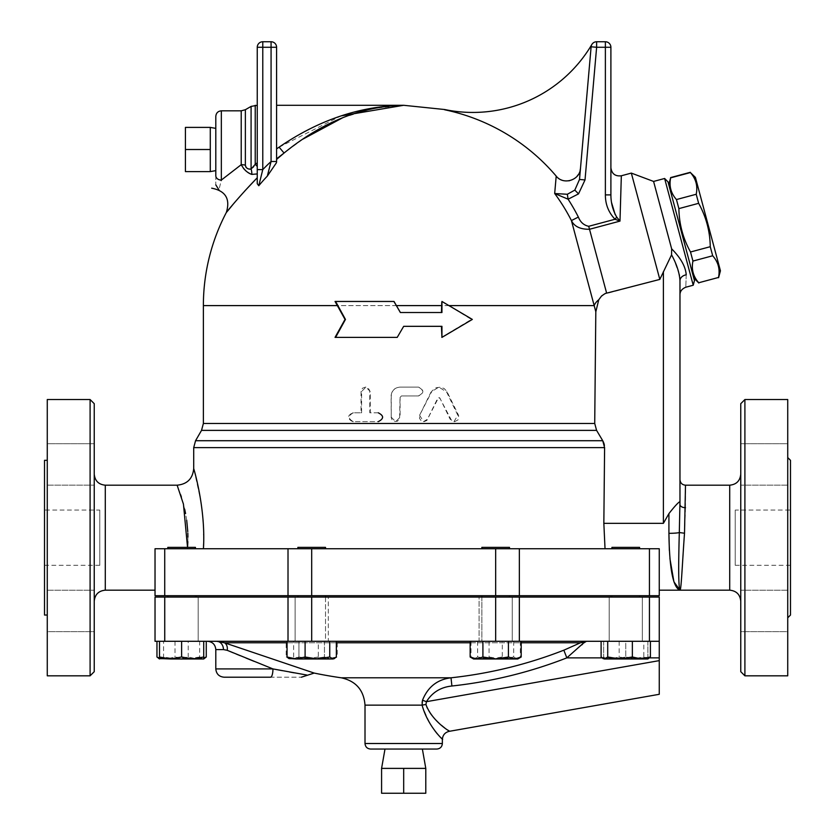 <?xml version="1.0" encoding="UTF-8"?>
<svg xmlns="http://www.w3.org/2000/svg" width="835" height="835" viewBox="0 0 835 835"><rect width="100%" height="100%" fill="white"/><g stroke="black" fill="none" stroke-linecap="round" stroke-linejoin="round"><path stroke-width="0.63" stroke-dasharray="4.17 3.13" d="M381.585 768.388L425.787 768.388L403.681 768.388L403.681 793.25L381.585 793.25M425.787 793.25L403.681 793.25M403.681 768.388L425.787 768.388M422.374 749.047L384.998 749.047L422.374 749.047M210.284 171.603L210.284 127.4L210.284 149.507L185.422 149.507L185.422 127.4M185.422 171.603L185.422 149.507M210.284 149.507L210.284 127.4M215.806 128.371L215.806 170.632L215.806 128.371M221.338 110.825L221.338 180.068C218.321 192.415 218.321 192.415 221.338 180.068A5.521 4.363 0 0 1 215.806 175.705C215.806 187.353 215.806 187.353 215.806 175.705M215.806 170.632L215.806 116.347M221.338 180.068L241.221 164.693L241.221 110.825M668.72 184.535L693.749 277.94L668.72 184.535M698.822 283.013L698.749 282.752C693.196 276.489 691.255 269.267 692.946 261.063L690.514 251.993C683.02 238.507 679.147 224.041 678.886 208.614L676.454 199.555C670.902 193.292 668.96 186.059 670.651 177.855L670.578 177.594M720.438 270.791L695.409 177.385M690.326 172.302L690.399 172.563C695.962 178.826 697.893 186.059 696.213 194.263L698.644 203.322C706.139 216.818 710.011 231.274 710.261 246.701L712.693 255.771C718.246 262.033 720.188 269.256 718.507 277.46L718.58 277.721M678.886 208.614L698.644 203.322M690.514 251.993L710.261 246.701M676.454 199.555L696.213 194.263M670.651 177.855L690.399 172.563M698.749 282.752L718.507 277.46M692.946 261.063L712.693 255.771M668 181.863L694.459 280.602M191.382 547.353L167.804 547.353L191.382 547.353M191.382 548.741L167.804 548.741L191.382 548.741M191.382 641.29L167.804 641.29L191.382 641.29M191.382 595.71L167.804 595.71L191.382 595.71M203.719 641.29L159.506 641.29L203.719 641.29L203.719 656.999L192.666 658.972L175.893 658.972L188.219 656.999L197.237 658.972L203.719 657.928M181.612 595.71L195.432 595.71L181.612 595.71M181.612 547.353L195.432 547.353L195.432 548.741L167.804 548.741L195.432 548.741L167.804 548.741L167.804 547.353L181.612 547.353M301.936 641.29L325.514 641.29L301.936 641.29M301.936 595.71L325.514 595.71L301.936 595.71M301.936 547.353L325.514 547.353L301.936 547.353M301.936 548.741L325.514 548.741L301.936 548.741M481.858 595.71L509.486 595.71L481.858 595.71L509.486 595.71L481.858 595.71L481.858 641.29L509.486 641.29L481.858 641.29L509.486 641.29L481.858 641.29L481.858 597.088M481.858 548.741L481.858 547.353L509.486 547.353L481.858 547.353L509.486 547.353L509.486 548.741L481.858 548.741L509.486 548.741M615.99 641.29L639.568 641.29L615.99 641.29M615.99 595.71L639.568 595.71L615.99 595.71M611.94 548.741L611.94 547.353L639.568 547.353L611.94 547.353L639.568 547.353L639.568 548.741L611.94 548.741L639.568 548.741M603.653 658.972L614.706 658.972L603.653 656.999L603.653 658.972L603.653 656.999L614.706 658.972L636.813 658.972L625.759 656.999L625.759 641.29L603.653 641.29L647.866 641.29L611.94 641.29L639.568 641.29L625.759 641.29L625.759 656.999L614.706 658.972L603.653 658.972L610.124 658.972L601.106 656.999M625.759 595.71L611.94 595.71L625.759 595.71M204.491 658.523L197.237 658.972M159.506 658.867L163.566 656.999L175.893 658.972L159.506 658.972L165.988 658.972L156.959 656.999M199.659 656.999L187.332 658.972L202.968 658.972L199.659 656.999L199.659 641.29L156.959 641.29L163.566 641.29L163.566 656.999M187.332 658.972L175.006 656.999L165.988 658.972L187.332 658.972M192.666 658.972L181.612 656.999L170.559 658.972L203.719 658.972L203.719 656.999M170.559 658.972L159.506 656.999L159.506 658.972L170.559 658.972M318.302 656.999L305.975 658.972L327.33 658.972L318.302 656.999L318.302 641.29L293.649 641.29L293.649 656.999L290.35 658.972L305.975 658.972L293.649 656.999M336.348 656.999L327.33 658.972L333.802 658.972L311.695 658.972L324.46 656.999L330.837 658.972L337.225 656.999L330.837 658.972L333.802 658.972L337.225 656.999L337.225 641.29L298.94 641.29L298.94 656.999L311.695 658.972L292.563 658.972L298.94 656.999L292.563 658.972L286.175 656.999L292.563 658.972L288.816 658.523M482.912 656.999L476.534 658.972L495.666 658.972L482.912 656.999L482.912 641.29L521.197 641.29L508.431 641.29L508.431 656.999L495.666 658.972L514.809 658.972L508.431 656.999M521.197 656.999L514.809 658.972L480.041 658.972L489.07 656.999L501.397 658.972L513.713 656.999L517.022 658.972L520.32 656.999L511.302 658.972L502.273 656.999L489.947 658.972L477.62 656.999L474.322 658.972L471.023 656.999L480.041 658.972L473.57 658.972L476.534 658.972L470.147 656.999M631.479 658.972L619.153 656.999L610.124 658.972L647.104 658.972L643.806 656.999L631.479 658.972M648.638 658.523L647.104 658.972L647.866 658.972L647.866 656.999L636.813 658.972L614.706 658.972L625.759 656.999L636.813 658.972L647.866 658.972L636.813 658.972L647.866 656.999L647.866 658.972M472.787 658.523L518.556 658.523M175.006 641.29L175.006 656.999M163.566 641.29L188.219 641.29L188.219 656.999M159.506 641.29L159.506 656.999M293.649 641.29L318.302 641.29M643.806 641.29L601.106 641.29L650.413 641.29L643.806 641.29L643.806 656.999M619.153 641.29L619.153 656.999M647.866 641.29L647.866 656.999L647.866 641.29M603.653 641.29L603.653 656.999L603.653 641.29M502.273 641.29L471.023 641.29L520.32 641.29L502.273 641.29L502.273 656.999M520.32 641.29L520.32 656.999M477.62 641.29L477.62 656.999M471.023 641.29L471.023 656.999M188.219 641.29L199.659 641.29M193.334 641.29L165.038 641.29L193.334 641.29M181.612 641.29L181.612 656.999M328.28 641.29L295.12 641.29L328.28 641.29L295.12 641.29L328.28 641.29L328.28 597.088L295.12 597.088L328.28 597.088L295.12 597.088L328.28 597.088L328.28 641.29M507.388 641.29L479.092 641.29L507.388 641.29M508.431 641.29L482.912 641.29M614.038 641.29L642.334 641.29L614.038 641.29M479.092 641.29L512.252 641.29L479.092 641.29L479.092 597.088L512.252 597.088L479.092 597.088L512.252 597.088L479.092 597.088L479.092 641.29M489.07 641.29L489.07 656.999M513.713 641.29L513.713 656.999M297.886 548.741L297.886 547.353L325.514 547.353L325.514 548.741L297.886 548.741L325.514 548.741M325.514 597.088L325.514 641.29L297.886 641.29L325.514 641.29L325.514 595.71L297.886 595.71L325.514 595.71M289.599 658.972L311.695 658.972L298.94 656.999L298.94 641.29L286.175 641.29L286.175 656.999L289.599 658.972M330.837 658.972L324.46 656.999L311.695 658.972L330.837 658.972M286.175 641.29L324.46 641.29L324.46 656.999L324.46 641.29L337.225 641.29M625.759 597.088L609.185 597.088L625.759 597.088M637.481 597.088L609.185 597.088L637.481 597.088M512.252 641.29L512.252 597.088L512.252 641.29M181.612 597.088L198.187 597.088L181.612 597.088M169.891 597.088L198.187 597.088L169.891 597.088M295.12 641.29L295.12 597.088L295.12 641.29M679.972 501.668C678.396 502.252 674.711 506.229 668.918 513.619L663.397 523.336L603.841 523.336L605.031 548.741L659.253 548.741L659.253 590.178L659.253 548.741L187.426 548.741L187.541 547.353L187.426 548.741L155.028 548.741L155.028 590.178L155.028 548.741L288.012 548.741L288.012 595.71L155.028 595.71L155.028 548.741M288.012 595.71L659.253 595.71L659.253 548.741L649.442 548.741L649.442 595.71M610.896 595.71L196.476 595.71L610.896 595.71M436.841 749.047L370.531 749.047M442.362 739.497L440.755 737.576C434.513 732.608 428.292 721.795 422.092 705.147A8.287 0.668 -8.6 0 1 425.923 704.49L426.894 708.049L430.891 714.583M215.806 668.918L272.951 668.918A8.287 2.421 -90 0 1 270.53 677.206L301.258 677.206L270.53 677.206M282.522 670.703L289.526 671.998M294.285 672.853L306.936 675.056M227.224 650.319L223.456 649.578A8.287 6.857 -90 0 0 216.609 641.29L224.438 642.773L314.19 673.073L224.438 642.773A8.287 5.981 -70.7 0 1 227.224 650.319M272.951 668.918L254.164 661.372M245.96 658.043L240.177 655.673M236.274 654.066L233.205 652.803M216.609 641.29L586.431 641.29L216.609 641.29M341.275 677.801L451.015 677.801L451.902 686.005C440.713 687.174 432.227 692.403 426.445 701.682L422.52 700.2C427.864 686.934 437.363 679.471 451.015 677.801A440.181 440.181 0 0 0 563.834 650.183L580.482 642.773L224.438 642.773M583.801 642.773A8.287 6.169 -120.3 0 0 580.482 642.773M583.488 643.127L582.757 643.921M581.828 644.87L566.84 657.865L563.834 650.183M659.253 641.29L155.028 641.29L155.028 597.088L659.253 597.088L659.253 641.29L586.421 641.29L659.253 641.29L659.253 694.303M431.204 714.969L439.293 723.141L449.22 731.335M659.253 660.631L426.445 701.682L425.923 704.49M365.01 705.147L422.092 705.147L422.103 702.569M610.896 597.088L196.476 597.088L610.896 597.088M194.106 470.053L200.891 501.344L202.811 517.314L203.677 534.16M203.688 534.974L203.625 543.7M187.854 541.685L187.917 537.072M187.833 533.21L187.771 531.582M186.706 520.257L185.589 513.556M184.681 509.183L181.414 497.138M180.652 494.779L177.135 485.187M393.901 301.456L335.973 301.456L338.227 305.6L396.427 305.6L394.026 301.456L335.044 301.456L345.022 319.419L335.044 337.382L397.22 337.382L403.681 326.328L441.945 326.328L441.945 337.382L472.328 319.419L441.945 301.456L441.945 312.509L400.362 312.509L441.945 312.509L400.403 312.509L393.901 301.456L335.044 301.456L335.973 301.456L345.815 319.419L345.022 319.419L345.815 319.419L338.227 305.6L203.375 305.6M679.972 294.797L679.972 280.79A7.849 6.085 0 0 1 686.224 274.83C685.65 291.238 685.65 291.238 686.224 274.83C685.598 266.615 680.734 257.952 671.643 248.83L671.559 254.842L659.817 279.412L603.747 294.264L598.758 299.765L595.825 311.758L594.207 305.6L448.447 305.6L441.423 301.456L441.423 305.6L448.447 305.6L472.328 319.419L441.423 337.382L471.399 319.419L441.945 301.456M335.973 337.382L335.044 337.382L335.973 337.382L345.815 319.419L335.973 337.382L397.303 337.382L335.973 337.382M441.423 326.328L403.681 326.328L441.945 326.328L441.945 337.382M397.22 337.382L403.681 326.328M595.825 311.758L594.718 423.47L596.587 430.38L602.734 440.713L195.557 440.713M391.26 417.229L395.675 421.644L400.09 417.229L400.09 397.335L401.478 395.947L418.314 395.947C424.003 393.003 424.003 390.06 418.314 387.106L400.09 387.106C394.725 387.628 391.782 390.582 391.26 395.947L391.26 417.229L391.093 395.947C391.615 390.582 394.6 387.628 400.048 387.106L418.512 387.106C424.284 390.06 424.284 393.003 418.512 395.947L401.447 395.947L400.048 397.335L399.579 419.18L397.418 421.247L394.402 421.498L392.012 419.911L391.093 417.229M353.393 412.803C347.882 415.746 347.882 418.7 353.393 421.644L378.61 421.644C384.277 418.7 384.277 415.746 378.61 412.803L370.27 412.803L370.27 391.531L365.928 387.106L361.597 391.531L361.597 412.803L352.704 412.803C347.12 415.746 347.12 418.7 352.704 421.644L378.61 421.644M419.598 415.266L423.543 421.644L427.478 419.191L437.644 398.452L438.866 397.679L440.087 398.452L450.138 419.191L453.979 421.644L457.799 415.266L446.642 392.022L438.866 387.106L431.037 392.022L419.598 415.266L432.154 390.801L435.964 387.784L440.369 387.169L444.168 388.546L446.84 391.312L458.665 415.527L458.279 419.671L454.824 421.644L451.317 420.036L439.607 397.7L438.177 398.337L426.862 420.454L424.107 421.633L421.216 420.809L419.504 418.356L419.817 415.266M400.403 312.509L396.427 305.6L337.33 305.6M449.063 305.6L441.423 305.6L441.423 312.509M378.61 412.803L369.811 412.803L369.759 390.811L368.308 388.202L365.542 387.106L362.505 388.202L361.044 390.947L361.012 412.803L352.704 412.803M353.393 421.644L352.704 421.644M361.597 412.803L361.012 412.803M693.227 285.226L664.618 178.481M671.643 248.83L653.586 181.435M276.594 162.063L267.304 176.122L271.072 161.499L276.594 161.499L276.594 162.063L276.594 158.827L284.057 153.035L276.594 158.827L276.594 105.293L276.594 161.499M276.594 47.271A5.521 5.521 0 0 0 271.072 41.75A5.521 5.521 0 0 1 276.594 47.271L271.072 47.271L271.072 41.75M267.304 176.122A188.052 188.052 0 0 0 258.777 185.735L260.384 179.243M262.774 41.75A5.521 5.521 0 0 0 257.253 47.271L262.774 47.271L262.774 41.75A5.521 5.521 0 0 0 257.253 47.271L257.253 169.599L262.774 169.599A195.839 195.839 0 0 1 271.072 161.499L271.072 47.271L262.774 47.271L262.774 169.599L261.219 175.893M257.253 105.293L257.253 183.784M276.594 105.293L276.594 148.86L279.109 147.158L284.057 153.035L303.189 138.986M257.253 166.489L257.253 162.794L255.228 164.328A8.287 1.931 47.7 0 1 257.253 166.489L257.253 169.599M279.109 147.158L340.972 115.908M596.628 41.75L596.628 47.271L591.117 46.791A5.521 5.521 0 0 1 591.869 44.464A5.521 5.521 0 0 0 591.117 46.791L580.482 168.336L591.117 46.791A5.521 5.521 0 0 1 591.869 44.464A138.14 138.14 0 0 1 444.627 109.521L444.627 109.761A200.076 200.076 0 0 1 556.204 176.112L559.972 179.212L564.022 180.715M598.758 299.765A16.575 10.333 165 0 0 594.207 305.6L571.422 220.576A188.052 188.052 0 0 0 554.68 193.511L556.204 176.112M244.676 191.09L226.379 212.424M257.253 177.761L256.679 178.346M403.681 105.293L373.151 108.404L342.976 117.589M257.253 173.93L251.773 174.4L245.918 170.956M243.507 168.472L241.221 164.693A8.287 3.256 180 0 1 245.365 165.132L245.365 109.709M245.928 167.23L247.129 168.357M247.337 168.472L248.726 168.952M249.884 169.088L251.084 169.077A8.287 4.78 82.8 0 1 251.773 174.4M251.084 106.41L251.084 169.077L251.888 168.566M252.285 168.2L253.12 167.271M253.85 166.332L255.228 164.328L255.228 105.293M564.345 180.777L568.729 180.83M569.627 180.673L574.407 178.638M574.678 178.45L576.766 176.634M578.509 174.358L580.106 170.559M579.511 179.462L580.482 168.336L579.511 179.462L585.022 179.942L578.519 193.887L568.103 199.21L567.341 194.273L574.814 190.098L579.511 179.462M578.363 217.058C580.377 222.193 583.832 225.273 588.717 226.295L589.52 229.27C580.315 229.406 574.282 226.504 571.422 220.576L578.363 217.058A195.839 195.839 0 0 0 568.103 199.21L554.68 193.511L567.341 194.273M610.896 194.889L605.375 194.889L605.375 41.75A5.521 5.521 0 0 1 610.896 47.271L610.896 194.889C610.896 159.203 610.896 159.203 610.896 194.889M610.896 194.931L611.617 202.801M615.134 214.48L616.7 217.069L615.04 219.25C608.579 212.497 605.354 204.377 605.375 194.889M621.334 175.778L619.987 221.108L615.04 219.25L588.717 226.295M659.817 279.412L631.333 173.095M94.24 537.688L94.24 474.134L94.24 537.688M94.24 403.681L94.24 671.684M94.24 610.949L94.24 590.22L94.24 610.949M94.24 443.698L94.24 485.145L94.24 443.698L94.24 485.145L94.24 443.698L47.271 443.698L47.271 485.145L47.271 443.698L47.271 485.145L47.271 443.698L94.24 443.698M94.24 631.667L94.24 590.22L94.24 631.667L47.271 631.667L47.271 590.22L47.271 631.667L47.271 590.22L47.271 631.667L94.24 631.667M99.772 510.06L99.772 565.316L99.772 510.06L44.516 510.06L44.516 565.316L44.516 510.06M90.096 675.828L90.096 399.537M47.271 675.828L47.271 399.537M47.271 460.325L47.271 615.04L47.271 460.325M44.516 460.325L44.516 615.04M735.228 510.06L735.228 565.316L735.228 510.06L790.484 510.06L790.484 565.316L790.484 510.06M740.76 671.684L740.76 403.681M744.903 399.537L744.903 675.828M740.76 537.688L740.76 474.134L740.76 537.688M740.76 610.949L740.76 590.22L740.76 610.949M740.76 443.698L740.76 485.145L740.76 443.698L740.76 485.145L740.76 443.698L787.729 443.698L787.729 485.145L787.729 443.698L787.729 485.145L787.729 443.698L740.76 443.698M740.76 631.667L740.76 590.22L740.76 631.667L787.729 631.667L787.729 590.22L787.729 631.667L787.729 590.22L787.729 631.667L740.76 631.667M787.729 399.537L787.729 675.828M685.493 507.69L684.512 533.221L679.314 532.553L679.972 504.528A5.521 3.163 180 0 0 685.493 507.69L685.493 485.187M787.729 457.559L787.729 617.806L787.729 457.559M790.484 615.04L790.484 460.325M679.972 590.178C678.531 587.329 678.312 568.124 679.314 532.553A11.053 1.159 0 0 1 668.918 533.325L668.918 513.619M669.921 558.542L669.357 550.401M679.972 280.79L679.471 275.675M679.231 274.485L673.928 259.57M673.835 259.361L671.559 254.842M604.436 445.389L603.841 523.336M603.642 442.54L603.945 443.364M203.437 548.741L605.031 548.741M288.012 548.741L649.442 548.741M365.01 743.515L442.362 743.515M223.456 649.578L215.806 649.578M287.052 642.773L336.348 642.773M470.147 642.773L521.197 642.773M659.253 657.865L566.84 657.865A448.437 448.437 0 0 1 451.902 686.005M601.972 657.865L649.536 657.865M649.442 597.088L649.442 641.29M519.349 597.088L519.349 641.29M495.666 597.088L495.666 641.29M311.695 597.088L311.695 641.29M288.012 597.088L288.012 641.29M164.735 597.088L164.735 641.29M105.293 485.187L105.293 590.178M203.375 423.47L594.718 423.47M441.423 305.6L396.427 305.6M446.642 392.022L447.226 392.022M457.799 415.266L458.551 415.266M450.138 419.191L450.775 419.191M361.597 391.531L361.012 391.531M574.814 190.098L578.519 193.887M605.375 41.75A5.521 5.521 0 0 1 610.896 47.271L596.628 47.271L585.022 179.942M619.987 221.108L589.52 229.27L606.607 293.043M729.707 590.178L729.707 485.187M663.397 523.336L663.397 271.636M604.603 447.623L193.71 447.623M596.587 430.38L201.527 430.38M164.735 548.741L164.735 595.71M311.695 548.741L311.695 595.71M519.349 548.741L519.349 595.71M495.666 548.741L495.666 595.71M195.432 597.088L195.432 595.71M167.804 597.088L167.804 595.71M297.886 595.71L297.886 597.088M509.486 595.71L509.486 597.088M639.568 595.71L639.568 597.088M611.94 595.71L611.94 597.088M609.185 597.088L609.185 641.29L609.185 597.088M642.334 597.088L642.334 641.29L642.334 597.088M198.187 597.088L198.187 641.29L198.187 597.088M165.038 597.088L165.038 641.29L165.038 597.088M453.979 421.644L454.668 421.644M365.406 387.106L365.928 387.106M99.772 565.316L44.516 565.316M47.271 590.22L94.24 590.22L47.271 590.22M47.271 485.145L94.24 485.145L47.271 485.145M790.484 565.316L735.228 565.316M787.729 590.22L740.76 590.22L787.729 590.22M787.729 485.145L740.76 485.145L787.729 485.145"/><path stroke-width="1.25" d="M403.681 793.25L425.787 793.25L425.787 768.388L403.681 768.388L403.681 793.25L381.585 793.25L381.585 768.388L403.681 768.388M422.374 749.047L425.787 768.388M215.806 128.371L210.284 127.4L185.422 127.4L185.422 171.603L210.284 171.603L210.284 149.507L185.422 149.507M210.284 127.4L210.284 149.507M215.806 175.705C215.806 187.353 215.806 187.353 215.806 175.705A5.521 4.363 0 0 0 221.338 180.068L221.338 110.825C217.977 111.149 216.14 112.986 215.806 116.347L215.806 175.705L215.806 170.632L210.284 171.603M221.338 110.825L241.221 110.825L241.221 164.693L221.338 180.068C218.321 192.415 218.321 192.415 221.338 180.068L221.202 180.642M668.72 184.535L670.651 177.855C668.96 186.059 670.902 193.292 676.454 199.555L678.886 208.614C679.147 224.041 683.02 238.507 690.514 251.993L692.946 261.063C691.255 269.267 693.196 276.489 698.749 282.752L718.507 277.46C720.188 269.256 718.246 262.033 712.693 255.771L710.261 246.701C710.011 231.274 706.139 216.818 698.644 203.322L696.213 194.263C697.893 186.059 695.962 178.826 690.399 172.563L695.409 177.385L720.438 270.791L718.58 277.721M676.454 199.555L696.213 194.263M670.651 177.855L690.399 172.563M698.749 282.752L718.507 277.46M692.946 261.063L712.693 255.771M690.514 251.993L710.261 246.701M678.886 208.614L698.644 203.322M694.459 280.602L668 181.863L664.618 178.481L693.227 285.226L694.459 280.602M203.625 543.7L203.437 548.741C205.963 508.077 193.428 467.496 193.71 468.612C193.417 467.443 205.963 508.056 203.437 548.741L195.432 548.741L195.432 547.353L167.804 547.353L167.804 548.741L155.028 548.741L155.028 595.71L659.253 595.71L659.253 548.741L519.349 548.741L519.349 595.71M325.514 548.741L325.514 547.353L297.886 547.353L297.886 548.741M481.858 597.088L481.858 595.71M509.486 548.741L509.486 547.353L481.858 547.353L481.858 548.741M639.568 548.741L639.568 547.353L611.94 547.353L611.94 548.741M203.719 657.928L206.266 656.999L203.719 658.972L192.666 658.972L203.719 656.999L203.719 658.972M197.237 658.972L170.559 658.972L181.612 656.999L192.666 658.972M156.959 641.29L156.959 656.999L159.506 658.867M159.506 658.972L159.506 656.999L170.559 658.972L158.733 658.523M334.584 658.523L333.05 658.972L336.348 656.999L336.348 641.29M317.425 658.972L329.752 656.999L333.05 658.972L296.07 658.972L305.099 656.999L317.425 658.972M288.816 658.523L287.052 656.999L296.07 658.972L288.816 658.523M521.197 656.999L517.773 658.972L514.809 658.972L521.197 656.999L521.197 641.29M470.147 656.999L476.534 658.972L473.57 658.972L470.147 656.999L470.147 641.29M495.666 658.972L508.431 656.999L514.809 658.972L476.534 658.972L482.912 656.999L495.666 658.972M601.106 641.29L601.106 656.999L604.404 658.972L602.88 658.523M607.713 656.999L620.04 658.972L604.404 658.972L607.713 656.999L607.713 641.29M641.384 658.972L650.413 656.999L647.866 658.972L620.04 658.972L632.366 656.999L641.384 658.972M159.506 641.29L159.506 656.999M181.612 641.29L181.612 656.999M203.719 641.29L203.719 656.999M305.099 641.29L305.099 656.999M287.052 641.29L287.052 656.999M329.752 641.29L329.752 656.999M508.431 641.29L508.431 656.999M482.912 641.29L482.912 656.999M650.413 641.29L650.413 656.999M632.366 641.29L632.366 656.999M206.266 641.29L206.266 656.999M519.349 548.741L155.028 548.741M370.531 749.047L436.841 749.047C440.202 748.713 442.039 746.876 442.362 743.515L365.01 743.515C365.333 746.876 367.17 748.713 370.531 749.047M447.341 729.853C456.902 735.291 433.114 724.248 425.923 704.49A8.287 0.668 -8.6 0 0 422.092 705.147C428.752 729.988 448.886 744.747 440.755 737.576M270.53 677.206L224.104 677.206L270.53 677.206A8.287 2.421 -90 0 0 272.951 668.918L282.522 670.703M289.526 671.998L294.285 672.853M215.806 668.918L215.806 649.578L223.456 649.578L227.224 650.319L272.951 668.918L306.831 675.035L272.951 668.918L215.806 668.918C216.307 673.96 219.062 676.715 224.104 677.206M223.456 649.578A8.287 6.857 90 0 0 216.609 641.29L224.438 642.773L314.19 673.073L224.448 642.773A8.287 5.981 -70.7 0 1 227.224 650.319L233.205 652.803M254.164 661.372L245.96 658.043M240.177 655.673L236.274 654.066M521.197 642.773L580.482 642.773L586.431 641.29L580.482 642.773L564.032 650.11M425.923 704.49L426.445 701.682C432.227 692.403 440.713 687.174 451.902 686.005A448.437 448.437 0 0 0 566.84 657.865L563.834 650.183A440.181 440.181 0 0 1 451.015 677.801C437.363 679.471 427.864 686.934 422.52 700.2L422.092 705.147L365.01 705.147L365.01 743.515M580.482 642.773A8.287 6.169 -120.3 0 1 583.801 642.773L586.431 641.29L583.488 643.127M601.972 657.865L566.84 657.865L583.801 642.773M582.757 643.921L581.828 644.87M442.362 743.515L442.362 739.497C442.686 735.124 444.961 732.399 449.22 731.335L659.253 694.303L659.253 641.29L155.028 641.29L155.028 597.088L164.735 597.088L164.735 641.29M422.103 702.569L422.52 700.2L426.434 701.703M451.902 686.005L451.015 677.801L341.275 677.801A442.059 442.059 0 0 1 314.19 673.073L301.362 677.206M659.253 641.29L659.253 597.088L164.735 597.088M610.896 595.71L610.896 597.088M187.854 541.685L187.541 547.353L183.439 504.1L177.135 485.187C187.197 484.206 192.728 478.685 193.71 468.612L194.106 470.053M203.677 534.16L203.688 534.974M187.917 537.072L187.833 533.21M187.771 531.582L186.706 520.257M185.589 513.556L184.681 509.183M181.414 497.138L180.652 494.779M400.403 312.509L394.026 301.456L335.044 301.456L345.022 319.419L335.044 337.382L397.22 337.382L403.681 326.328L441.945 326.328L441.945 337.382L472.328 319.419L441.945 301.456L441.945 312.509L400.362 312.509L393.901 301.456M441.945 301.456L441.423 312.509M441.423 326.328L441.945 337.382M403.681 326.328L397.22 337.382M693.227 285.226L685.785 287.219C681.913 288.858 679.972 291.384 679.972 294.797L679.972 501.668C678.396 502.252 674.711 506.229 668.918 513.619L663.397 523.336L603.841 523.336L604.603 447.623L602.734 440.713L596.587 430.38L594.718 423.47L595.814 311.737M580.106 170.559L580.482 168.336C580.095 180.141 563.375 185.527 556.204 176.112L554.68 193.511A188.052 188.052 0 0 1 571.422 220.576L595.825 311.758L598.758 299.765L601.576 295.976L605.166 293.523L659.817 279.412L671.559 254.842L671.643 248.83C680.765 258.005 685.629 266.668 686.224 274.83C685.65 291.238 685.65 291.238 686.224 274.83A7.849 6.085 -0 0 0 679.972 280.79C679.972 299.348 679.972 299.348 679.972 280.79C679.972 299.348 679.972 299.348 679.972 280.79L679.972 504.528A5.521 3.163 180 0 0 685.493 507.69L685.493 507.711M378.265 421.644C384.006 418.7 384.006 415.746 378.265 412.803M671.643 248.83L653.586 181.435L664.618 178.481M276.594 47.271A5.521 5.521 0 0 0 271.072 41.75L262.774 41.75L271.072 41.75A5.521 5.521 0 0 1 276.594 47.271L271.072 47.271L271.072 161.499L276.594 161.499L276.594 47.271L276.594 105.293L403.681 105.293C360.355 105.951 318.834 119.906 279.109 147.158L276.594 148.86L276.594 158.827L283.702 153.327M276.416 162.794L267.304 176.122L271.072 161.499A195.839 195.839 0 0 0 262.774 169.599L262.774 47.271L271.072 47.271L271.072 41.75M276.594 162.063L276.594 159.422L284.057 153.035C322.206 121.952 362.077 106.035 403.681 105.293L444.627 109.521A138.14 138.14 0 0 0 591.869 44.464A5.521 5.521 0 0 0 591.117 46.791L579.511 179.462L574.814 190.098L567.341 194.273L554.68 193.511L568.103 199.21L578.519 193.887L574.814 190.098M257.253 183.71L257.253 173.93L257.253 183.71L258.777 185.735L262.774 169.599L257.253 169.599L257.253 183.71L258.777 185.735A188.052 188.052 0 0 1 267.304 176.122M261.219 175.893L260.384 179.243M251.773 174.4A8.287 4.78 82.8 0 0 251.084 169.077C247.859 169.411 245.949 168.096 245.365 165.132L245.365 165.142A8.287 3.256 180 0 0 241.221 164.693C244.112 169.829 247.63 173.064 251.773 174.4L257.253 173.93L257.253 47.271A5.521 5.521 0 0 1 262.774 41.75L262.774 47.271L257.253 47.271A5.521 5.521 0 0 1 262.774 41.75M257.253 166.489A8.287 1.931 47.7 0 0 255.228 164.328L257.253 162.794L257.253 105.293L251.084 106.41L251.084 169.077L255.228 164.328L255.228 105.293M257.253 173.93L257.253 169.599M340.972 115.908L403.681 105.293M556.204 176.112A200.076 200.076 0 0 0 444.627 109.761L444.627 109.521M226.379 212.424L226.348 212.466A200.306 200.306 0 0 0 203.375 305.6L337.33 305.6M232.694 204.805C216.568 224.772 233.623 202.049 257.253 177.761M256.679 178.346L244.676 191.09M342.976 117.589L303.189 138.986M284.057 153.035L279.109 147.158M245.918 170.956L243.507 168.472M241.221 110.825L245.365 109.709L245.365 165.132L245.928 167.23M248.726 168.952L249.884 169.088M253.12 167.271L253.85 166.332M568.729 180.83L569.627 180.673M576.766 176.634L578.509 174.358M578.519 193.887L585.022 179.942L579.511 179.462L591.117 46.791A5.521 5.521 0 0 1 596.628 41.75A5.521 5.521 0 0 0 591.869 44.464A5.521 5.521 0 0 1 596.628 41.75L605.375 41.75L596.628 41.75A5.521 5.521 0 0 0 591.117 46.791L596.628 47.271L596.628 41.75M567.341 194.273L568.103 199.21A195.839 195.839 0 0 1 578.363 217.058L571.422 220.576C574.282 226.504 580.315 229.406 589.52 229.27L588.717 226.295C583.822 225.273 580.377 222.193 578.363 217.058M605.375 194.889L610.896 194.889L610.896 47.271L605.375 47.271L605.375 194.889C605.354 204.377 608.579 212.497 615.04 219.25L616.7 217.069C612.827 210.263 610.886 202.863 610.896 194.889L610.896 194.931M588.717 226.295L615.04 219.25L619.987 221.108L616.7 217.069L619.987 221.108L621.334 175.778C615.259 176.509 611.773 173.837 610.896 167.772M605.375 41.75A5.521 5.521 0 0 1 610.896 47.271A5.521 5.521 0 0 0 605.375 41.75L605.375 47.271L596.628 47.271L585.022 179.942M611.617 202.801L615.134 214.48M621.334 175.778L631.333 173.095L659.817 279.412M449.063 305.6L594.207 305.6A16.575 10.333 165 0 1 598.758 299.765M94.24 671.684L94.24 403.681L90.096 399.537L90.096 675.828L94.24 671.684M90.096 399.537L47.271 399.537L47.271 675.828L90.096 675.828M47.271 615.04L44.516 615.04L44.516 460.325L47.271 460.325M740.76 403.681L740.76 671.684L744.903 675.828L744.903 399.537L740.76 403.681M744.903 675.828L787.729 675.828L787.729 399.537L744.903 399.537M679.972 501.668L679.314 532.553L684.512 533.221C682.352 562.686 681.224 591.023 679.972 590.178C681.224 591.023 682.352 562.686 684.512 533.221L685.493 485.187L729.707 485.187L729.707 590.178C736.418 590.836 740.102 594.52 740.76 601.231M787.729 617.806L790.484 615.04L790.484 460.325L787.729 457.559M669.357 550.401L668.918 533.325A11.053 1.159 0 0 0 679.314 532.553C678.312 568.124 678.531 587.329 679.972 590.178L673.928 581.828L669.921 558.542M668.918 513.619L668.918 533.325C669.388 568.677 673.073 587.631 679.972 590.178L729.707 590.178M605.031 548.741L603.841 523.336M679.471 275.675L679.231 274.485M671.559 254.842C676.705 264.257 679.513 272.909 679.972 280.79M193.71 468.612L193.71 447.623L195.557 440.713L602.734 440.713L603.642 442.54M603.945 443.364L604.436 445.389M224.438 642.773L287.052 642.773M336.348 642.773L470.147 642.773M649.536 657.865L659.253 657.865M426.445 701.682L659.253 660.631M288.012 597.088L288.012 641.29M311.695 597.088L311.695 641.29M495.666 597.088L495.666 641.29M519.349 597.088L519.349 641.29M649.442 597.088L649.442 641.29M155.028 590.178L105.293 590.178L105.293 485.187C98.582 484.53 94.898 480.845 94.24 474.134M396.427 305.6L441.423 305.6M594.718 423.47L203.375 423.47L203.375 305.6M619.987 221.108L589.52 229.27L606.607 293.043M663.397 271.636L663.397 523.336M193.71 447.623L604.603 447.623M195.557 440.713L201.527 430.38L596.587 430.38M164.735 595.71L164.735 548.741M288.012 548.741L288.012 595.71M649.442 548.741L649.442 595.71M495.666 548.741L495.666 595.71M311.695 548.741L311.695 595.71M384.998 749.047L381.585 768.388M218.916 189.848L215.806 184.879M693.749 277.94L698.822 283.013M670.578 177.594L690.326 172.302M195.432 597.088L195.432 595.71M167.804 597.088L167.804 595.71M325.514 597.088L325.514 595.71M297.886 597.088L297.886 595.71M509.486 597.088L509.486 595.71M639.568 597.088L639.568 595.71M611.94 597.088L611.94 595.71M215.806 649.578C215.315 644.547 212.549 641.791 207.518 641.29M365.01 705.147C363.862 690.169 355.95 681.047 341.275 677.801M196.476 595.71L196.476 597.088M177.135 485.187L105.293 485.187M211.673 188.178C225.575 190.829 230.47 198.928 226.348 212.466M245.365 109.709L251.084 106.41M105.293 590.178C98.582 590.836 94.898 594.52 94.24 601.231M729.707 485.187C736.418 484.53 740.102 480.845 740.76 474.134M685.493 485.187C682.143 484.853 680.306 483.016 679.972 479.666M679.972 590.178L659.253 590.178M653.586 181.435L631.333 173.095M201.527 430.38L203.375 423.47"/></g></svg>
